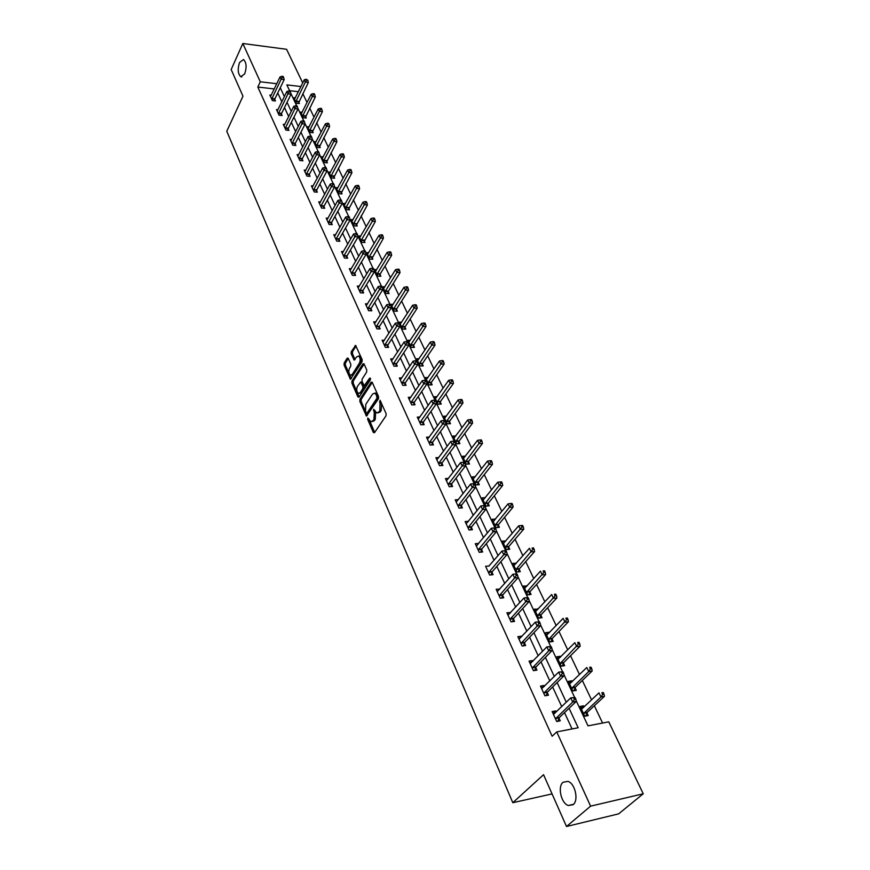 <?xml version="1.0" encoding="UTF-8"?>
<svg xmlns="http://www.w3.org/2000/svg" width="870" height="870" viewBox="0 0 870 870"><rect width="100%" height="100%" fill="white"/><g stroke="black" fill="none" stroke-linecap="round" stroke-linejoin="round"><path stroke-width="1.3" d="M367.782 418.013L367.716 419.514L373.317 432.423L374.481 432.716L386.019 415.795L386.117 413.609L380.016 400.243L379.875 410.586L378.918 412.01L376.721 412.935L373.621 409.291L374.274 412.467L373.959 419.362L373.012 420.765L370.87 421.667L367.782 418.013M368.902 418.927L374.676 432.444M380.647 401.287L381.528 403.604L380.201 403.647M374.731 410.161L375.601 412.423L374.274 412.467M244.709 73.885C246.862 67.207 246.46 62.422 243.502 59.519L239.576 62.455C237.445 69.111 237.858 73.885 240.805 76.767L244.709 73.885M573.145 804.696C578.909 800.433 575.124 783.446 567.979 781.369L563.053 782.239C557.387 786.6 561.139 803.391 568.295 805.511L573.145 804.696M348.261 358.396L347.163 358.201L344.161 362.997L344.074 365.096L350.447 379.244L362.05 361.768L362.148 359.636L355.623 345.433L351.262 351.643L351.165 353.764L354.177 360.093L356.678 356.874L358.505 356.037C360.332 357.69 360.648 360.049 359.43 363.094L352.241 374.415L350.479 375.22C348.663 373.578 348.348 371.24 349.533 368.206L350.719 366.335L350.806 364.226L348.261 358.396M576.114 700.546L588.011 725.863L608.772 721.839L643.234 793.788L618.646 813.852L566.5 826.5L543.554 774.691L512.811 802.705L226.766 131.25L242.98 96.178L231.17 69.535L242.828 43.5L286.589 49.296L302.706 82.933M566.5 826.5L590.6 806.153L556.746 731.909L578.169 727.766L569.089 708.267M274.278 88.936L257.825 87.054L552.135 736.248L556.746 731.909M257.825 87.054L260.282 81.791L242.828 43.5M359.941 399.276L359.843 401.396L366.455 416.067L378.461 398.775L378.57 396.6L372.262 382.419L371.109 382.191L359.941 399.276L361.246 399.243L361.148 401.364L367.303 415.501L365.976 415.512M357.918 396.959L351.893 383.094L351.991 380.984L362.953 363.812L364.095 364.019L366.738 369.967L366.629 372.11L362.116 379.103L362.018 381.234L364.226 385.736L369.63 378.156L370.37 379.82L359.038 397.198L357.918 396.959L359.223 396.927L353.187 383.072L351.893 383.094M512.811 802.705L552.058 793.908M572.068 728.951L564.51 712.617M561.705 706.56L552.635 686.974M549.829 680.905L541.01 661.852M538.204 655.795L529.623 637.253M526.828 631.185L518.476 613.143M515.671 607.086L507.547 589.523M504.741 583.465L496.835 566.37M494.029 560.323L486.33 543.685M483.535 537.638L476.031 521.434M473.236 515.388L465.928 499.608M463.144 493.573L456.032 478.206M453.237 472.182L446.31 457.207M443.526 451.193L436.773 436.609M433.999 430.596L427.42 416.382M424.647 410.39L418.231 396.535M415.469 390.554L409.215 377.058M406.453 371.077L400.363 357.918M397.601 351.958L391.674 339.137M388.912 333.177L383.126 320.682M380.386 314.744L374.742 302.553M372.001 296.626L366.498 284.74M363.758 278.824L358.396 267.231M355.667 261.337L350.436 250.027M347.717 244.144L342.606 233.117M339.898 227.255L334.917 216.489M332.209 210.638L327.348 200.143M324.651 194.304L319.91 184.07M317.213 178.252L312.591 168.258M309.905 162.451L305.392 152.707M302.716 146.921L298.312 137.406M295.648 131.631L291.352 122.344M288.688 116.591L284.49 107.532M281.837 101.79L277.748 92.949M556.147 711.899L555.691 710.92L552.145 711.562L556.702 721.513L560.247 720.838L559.018 718.152M544.392 686.321L544.011 685.484L540.477 686.082L544.935 695.826L548.47 695.206L547.263 692.574M532.875 661.276L532.56 660.58L529.047 661.124L533.419 670.661L536.942 670.096L535.757 667.529M521.608 636.731L521.347 636.177L517.857 636.677L522.13 646.029L525.632 645.507L524.479 642.984M510.559 612.697L506.884 612.73L511.081 621.887L514.562 621.408L513.43 618.94M499.739 589.142L496.139 589.251L500.25 598.223L503.719 597.799L502.599 595.374M489.125 566.044L485.601 566.239L489.625 575.037L493.083 574.657L491.985 572.275M478.728 543.413L475.27 543.685L479.218 552.309L482.654 551.961L481.588 549.633M468.484 521.282L465.135 521.554L469.017 530.015L472.432 529.71L471.377 527.427M458.381 499.63L455.206 499.858L459.001 508.156L462.405 507.895L461.372 505.655M448.496 478.38L445.451 478.576L449.181 486.711L452.574 486.493L451.563 484.285M438.795 457.544L435.892 457.696L439.546 465.678L442.917 465.483L441.927 463.329M429.291 437.077L426.507 437.197L430.095 445.038L433.445 444.885L432.477 442.765M419.971 417.002L417.296 417.089L420.819 424.777L424.158 424.658L423.201 422.581M410.825 397.275L408.258 397.34L411.717 404.887L415.033 404.8L414.098 402.767M401.842 377.917L399.373 377.95L402.777 385.366L406.072 385.312L405.159 383.3M393.033 358.897L390.663 358.918L393.99 366.194L397.285 366.172L396.383 364.204M384.388 340.224L382.093 340.213L385.377 347.369L388.64 347.369L387.759 345.433M375.894 321.878L373.687 321.846L376.906 328.871L380.157 328.903L379.287 327M367.553 303.847L365.422 303.804L368.586 310.71L371.827 310.764L370.968 308.894M359.364 286.132L357.309 286.067L360.408 292.853L363.638 292.94L362.79 291.102M351.317 268.721L349.327 268.645L352.383 275.311L355.58 275.42L354.753 273.615M343.411 251.604L341.486 251.517L344.476 258.064L347.674 258.194L346.858 256.433M335.635 234.769L333.765 234.683L336.723 241.12L339.898 241.273L339.093 239.533M328.001 218.229L326.185 218.12L329.088 224.46L332.253 224.634L331.459 222.927M320.486 201.96L318.735 201.84L321.585 208.071L324.728 208.267L323.955 206.582M313.102 185.952L311.406 185.832L314.211 191.955L317.332 192.172L316.571 190.519M305.838 170.215L304.185 170.085L306.947 176.11L310.057 176.349L309.318 174.718M298.704 154.73L297.094 154.588L299.813 160.515L302.901 160.776L302.173 159.177M291.678 139.494L290.112 139.341L292.788 145.181L295.865 145.453L295.147 143.876M284.762 124.497L283.25 124.345L285.871 130.087L288.938 130.38L288.231 128.836M277.965 109.74L276.486 109.587L279.074 115.231L282.119 115.547L281.423 114.024M271.277 95.211L269.83 95.058L272.375 100.615L275.42 100.942L274.724 99.441M602.584 723.035L594.351 705.744M591.546 699.85L582.324 680.481M579.507 674.587L570.535 655.73M567.729 649.846L558.986 631.489M556.18 625.595L547.676 607.738M544.87 601.844L536.583 584.444M533.778 578.572L525.708 561.618M522.913 555.745L515.051 539.237M512.256 533.364L504.589 517.291M501.805 511.429L494.334 495.759M491.55 489.908L484.275 474.639M481.491 468.789L474.4 453.912M471.627 448.072L464.71 433.564M461.937 427.735L455.206 413.598M452.433 407.78L445.864 393.99M443.102 388.183L436.696 374.742M433.934 368.945L427.692 355.83M424.941 350.055L418.851 337.266M416.099 331.492L410.161 319.018M407.421 313.265L401.625 301.096M398.884 295.354L393.229 283.479M390.499 277.748L384.986 266.166M382.267 260.456L376.884 249.146M374.165 243.448L368.913 232.41M366.205 226.733L361.072 215.956M358.375 210.29L353.361 199.785M350.675 194.13L345.781 183.864M343.106 178.23L338.332 168.214M335.657 162.592L330.991 152.805M328.327 147.204L323.771 137.656M321.117 132.066L316.669 122.735M314.016 117.167L309.676 108.065M307.034 102.508L302.803 93.612M298.377 91.687L289.59 90.676M584.085 706.853L583.596 705.809L580.149 706.44L584.749 716.227L588.207 715.575L586.956 712.932M572.21 681.688L571.786 680.786L568.36 681.373L572.862 690.954L576.299 690.356L575.081 687.768M560.584 657.035L560.226 656.274L556.811 656.807L561.226 666.192L564.641 665.648L563.445 663.114M549.177 632.881L548.883 632.251L545.479 632.74L549.807 641.94L553.222 641.429L552.048 638.95M538.008 609.207L534.387 609.141L538.628 618.157L542.021 617.7L540.868 615.264M527.057 585.999L523.512 586.021L527.666 594.862L531.048 594.449L529.917 592.057M516.323 563.249L512.843 563.347L516.921 572.014L520.282 571.644L519.183 569.295M505.796 540.944L502.392 541.107L506.383 549.612L509.733 549.274L508.645 546.98M495.476 519.064L492.126 519.292L496.052 527.633L499.38 527.34L498.314 525.088M485.297 497.662L482.067 497.901L485.917 506.079L489.234 505.829L488.19 503.621M475.27 476.716L472.192 476.901L475.966 484.938L479.272 484.71L478.239 482.546M465.45 456.152L462.503 456.304L466.2 464.178L469.495 463.993L468.484 461.872M455.815 435.957L452.987 436.077L456.63 443.809L459.893 443.656L458.914 441.568M446.364 416.132L443.646 416.219L447.224 423.82L450.475 423.701L449.507 421.645M437.088 396.666L434.478 396.731L437.991 404.18L441.221 404.093L440.274 402.081M427.975 377.547L425.474 377.58L428.921 384.91L432.14 384.844L431.205 382.876M419.035 358.766L416.632 358.777L420.014 365.976L423.222 365.944L422.309 363.997M410.259 340.311L407.943 340.3L411.271 347.369L414.457 347.369L413.554 345.466M401.646 322.183L399.406 322.15L402.669 329.099L405.844 329.121L404.963 327.25M393.175 304.359L391.021 304.315L394.23 311.145L397.383 311.199L396.513 309.35M384.866 286.85L382.767 286.785L385.921 293.494L389.075 293.571L388.216 291.765M376.688 269.635L374.665 269.559L377.765 276.149L380.897 276.258L380.06 274.474M368.662 252.702L366.694 252.615L369.75 259.097L372.86 259.227L372.034 257.476M360.767 236.064L358.864 235.966L361.866 242.338L364.965 242.48L364.149 240.762M353.002 219.686L351.165 219.577L354.112 225.852L357.2 226.026L356.396 224.329M345.368 203.591L343.585 203.471L346.478 209.637L349.555 209.833L348.772 208.169M337.864 187.746L336.124 187.626L338.985 193.695L342.04 193.901L341.268 192.27M330.48 172.173L328.795 172.032L331.601 178.002L334.646 178.23L333.884 176.621M323.216 156.839L321.585 156.698L324.347 162.57L327.37 162.82L326.62 161.233M316.071 141.745L314.483 141.603L317.202 147.378L320.214 147.65L319.475 146.084M309.046 126.9L307.491 126.748L310.166 132.425L313.167 132.719L312.45 131.185M302.118 112.273L300.618 112.121L303.249 117.722L306.24 118.026L305.522 116.515M295.311 97.886L293.842 97.723L296.442 103.236L299.41 103.563L298.704 102.073M643.234 793.788L590.6 806.153M300.933 86.532L286.861 84.89L289.732 90.991M290.819 93.307L296.692 105.803M297.79 108.13L303.771 120.865M304.87 123.203L310.96 136.166M312.058 138.515L318.268 151.717M319.377 154.088L325.695 167.529M326.815 169.922L333.253 183.613M334.385 186.028L340.931 199.969M342.073 202.405L348.75 216.608M349.903 219.055L356.7 233.53M357.864 235.998L364.791 250.756M365.965 253.246L373.023 268.286M374.209 270.787L381.408 286.121M382.593 288.644L389.945 304.272M391.13 306.816L398.623 322.759M399.83 325.326L407.464 341.584M408.683 344.172L416.48 360.756M417.698 363.366L425.647 380.288M426.887 382.909L435 400.178M436.24 402.832L444.526 420.449M445.777 423.124L454.227 441.112M455.499 443.809L464.123 462.177M465.396 464.895L474.215 483.644M475.498 486.384L484.503 505.546M485.797 508.308L494.997 527.872M496.302 530.656L505.687 550.645M507.014 553.461L516.595 573.863M517.944 576.734L527.731 597.549M529.101 600.474L539.085 621.724M540.487 624.714L550.677 646.41M552.113 649.466L562.52 671.607M563.988 674.729L574.613 697.359M276.78 83.716L260.282 81.791M566.261 702.188L557.126 682.548M554.299 676.468L545.403 657.372M542.575 651.293L533.93 632.718M531.102 626.639L522.685 608.554M519.858 602.486L511.669 584.89M508.841 578.822L500.87 561.694M498.042 555.625L490.288 538.954M487.472 532.897L479.914 516.66M477.097 510.614L469.735 494.802M466.918 488.766L459.751 473.367M456.946 467.331L449.964 452.335M447.158 446.31L440.361 431.705M437.566 425.68L430.933 411.456M428.138 405.442L421.689 391.576M418.894 385.584L412.608 372.066M409.824 366.085L403.691 352.915M400.907 346.945L394.936 334.102M392.163 328.142L386.334 315.625M383.561 309.676L377.885 297.475M375.122 291.548L369.587 279.64M366.835 273.735L361.431 262.12M358.679 256.226L353.416 244.905M350.675 239.022L345.531 227.983M342.802 222.111L337.788 211.345M335.07 205.483L330.176 194.978M327.457 189.149L322.694 178.894M319.975 173.076L315.321 163.082M312.624 157.274L308.078 147.519M305.392 141.723L300.955 132.207M298.269 126.433L293.94 117.145M291.265 111.393L287.046 102.323M284.37 96.581L280.26 87.74M583.596 705.809L581.008 708.256M555.691 710.92L553.026 713.476M544.011 685.484L541.401 688.083M571.786 680.786L569.252 683.265M532.56 660.58L530.004 663.212M560.226 656.274L557.735 658.775M521.347 636.177L518.846 638.852M548.883 632.251L546.447 634.785M510.364 612.273L507.917 614.97M537.769 608.706L535.387 611.262M499.597 588.838L497.194 591.567M526.883 585.619L524.545 588.207M489.049 565.87L502.001 551.014L506.025 550.623L504.633 550.764L505.329 552.232L506.721 552.102L506.025 550.623M516.204 562.988L513.909 565.598M478.696 543.358L476.575 545.903M505.731 540.792L503.523 543.369M495.454 519.02L493.464 521.424M372.088 421.624L374.328 420.721L373.012 420.765M375.601 412.423L375.274 419.318L374.328 420.721M377.961 412.891L380.233 411.967L378.918 412.01M381.528 403.604L381.201 410.553L380.233 411.967M372.262 382.419L361.246 399.243M366.27 412.88L367.064 413.065L377.014 398.134L376.308 394.86L374.774 393.12L372.577 394.077L365.824 404.3L365.509 411.14L366.27 412.88M366.868 413.261L368.38 413.022L367.064 413.065M374.839 393.142L376.101 393.099L377.623 394.839L378.33 398.101L368.38 413.022M364.106 364.051L353.285 380.962L353.187 383.072M364.584 385.725L366.205 385.41L370.555 378.733M357.472 386.291C356.265 389.347 356.591 391.717 358.462 393.392L360.234 392.609L362.801 388.662L362.899 386.53L360.702 382.039L357.472 386.291M359.408 393.37L361.539 392.577L360.234 392.609M361.648 382.028L364.204 386.508L364.106 388.64L361.539 392.577M351.393 375.209L353.535 374.394L352.241 374.415M358.886 356.037L359.81 356.026C361.637 357.679 361.953 360.039 360.745 363.084L353.535 374.394M356.091 345.999L352.557 351.643L352.47 353.753L355.014 359.527M348.294 358.473L345.455 362.997L345.368 365.085L351.273 378.667M583.509 713.585L600.952 696.979L598.973 692.868L581.823 708.952M585.695 716.053L587.337 712.269L604.422 696.359L600.952 696.979L602.638 694.401L604.03 694.151L603.236 692.509L601.844 692.759L602.638 694.401M601.844 692.759L603.236 692.509M604.03 694.151L604.422 696.359M553.798 714.118L570.753 697.881L575.07 697.522L573.635 697.773L574.418 699.447L575.853 699.186L575.07 697.522M555.843 718.152L559.388 717.489L576.288 701.416L572.71 702.068L555.473 718.816M574.418 699.447L572.71 702.068L570.753 697.881L573.635 697.773M559.388 717.489L557.768 721.306M576.288 701.416L575.853 699.186M573.885 690.769L575.451 687.104L592.176 670.966L588.718 671.542L586.782 667.507L569.567 683.95M571.644 688.355L588.718 671.542L590.393 668.986L591.774 668.758L590.991 667.149L589.61 667.377L590.393 668.986M589.61 667.377L590.991 667.149M591.774 668.758L592.176 670.966M562.314 666.018L563.814 662.44L580.181 646.095L576.745 646.627L574.842 642.68L557.996 659.329M560.03 663.658L578.398 644.094L579.768 643.887L579.007 642.31L577.636 642.517L578.398 644.094M577.636 642.517L579.007 642.31M579.768 643.887L580.181 646.095M544.098 692.52L547.632 691.911L564.162 675.609L560.606 676.197L543.728 693.183M562.292 673.608L560.606 676.197L558.692 672.108L562.955 671.738L561.531 671.977L562.292 673.608L563.716 673.38L562.955 671.738M541.684 688.703L558.692 672.108L561.531 671.977M547.632 691.911L546.088 695.619M564.162 675.609L563.716 673.38M532.592 667.41L536.116 666.855L552.298 650.347L548.752 650.88L532.233 668.084M550.427 648.313L548.752 650.88L546.871 646.878L551.091 646.497L549.677 646.714L550.427 648.313L551.841 648.106L551.091 646.497M530.221 663.69L546.871 646.878L549.677 646.714M536.116 666.855L534.637 670.465M552.298 650.347L551.841 648.106M550.971 641.766L552.406 638.286L568.436 621.745L565.011 622.224L563.151 618.352L546.654 635.209M548.644 639.45L566.642 619.712L568.012 619.527L567.273 617.983L565.902 618.168L566.642 619.712M565.902 618.168L567.273 617.983M568.012 619.527L568.436 621.745M539.857 617.994L541.216 614.601L556.93 597.875L553.516 598.31L551.7 594.525L535.529 611.567M537.486 615.721L555.136 595.83L556.495 595.656L555.767 594.145L554.397 594.308L555.136 595.83M554.397 594.308L555.767 594.145M556.495 595.656L556.93 597.875M528.949 594.699L530.265 591.382L545.653 574.494L542.249 574.874L540.466 571.166L524.632 588.392M526.546 592.47L543.848 572.416L545.207 572.264L544.5 570.785L543.141 570.938L543.848 572.416M543.141 570.938L544.5 570.785M545.207 572.264L545.653 574.494M521.326 642.821L524.827 642.31L540.672 625.595L537.149 626.085L520.978 643.495M538.802 623.551L537.149 626.085L535.311 622.159L539.476 621.789L538.062 621.974L538.802 623.551L540.216 623.355L539.476 621.789M519.009 639.2L535.311 622.159L538.062 621.974M524.827 642.31L523.414 645.834M540.672 625.595L540.216 623.355M510.288 618.733L513.779 618.265L529.286 601.366L525.774 601.801L509.95 619.407M527.416 599.289L525.774 601.801L523.979 597.962L528.101 597.581L526.698 597.755L527.416 599.289L528.819 599.115L528.101 597.581M508.015 615.188L523.979 597.962L526.698 597.755M513.779 618.265L512.419 621.702M529.286 601.366L528.819 599.115M499.467 595.123L502.936 594.699L518.139 577.615L514.638 578.017L499.13 595.798M516.258 575.527L514.638 578.017L512.876 574.243L516.954 573.863L515.551 574.015L516.258 575.527L517.661 575.364L516.954 573.863M497.238 591.665L512.876 574.243L515.551 574.015M502.936 594.699L501.642 598.049M518.139 577.615L517.661 575.364M488.864 571.981L492.322 571.601L507.21 554.353L503.73 554.701L488.538 572.656M505.329 552.232L503.73 554.701L502.001 551.014L504.633 550.764M492.322 571.601L491.082 574.874M507.21 554.353L506.721 552.102M478.478 549.296L481.904 548.959L496.498 531.548L493.029 531.864L478.152 549.971M494.617 529.417L496.009 529.286L495.324 527.84L493.942 527.97L494.617 529.417L493.029 531.864L491.343 528.242L476.336 546.001M481.904 548.959L480.719 552.156M496.498 531.548L496.009 529.286M493.942 527.97L491.343 528.242M468.277 527.046L471.703 526.752L485.993 509.189L482.546 509.461L467.962 527.731M484.122 507.047L485.493 506.938L484.829 505.513L483.448 505.622L484.122 507.047L482.546 509.461L480.892 505.916L466.179 523.838M471.703 526.752L470.55 529.884M485.993 509.189L485.493 506.938M483.448 505.622L480.892 505.916M458.283 505.231L461.687 504.97L475.694 487.276L472.269 487.504L457.979 505.916M473.824 485.112L475.194 485.014L474.541 483.622L473.171 483.72L473.824 485.112L472.269 487.504L470.637 484.024L456.228 502.088M461.687 504.97L460.589 508.036M475.694 487.276L475.194 485.014M473.171 483.72L470.637 484.024M448.474 483.829L451.867 483.611L465.602 465.776L462.187 465.972L448.17 484.514M463.732 463.601L465.091 463.525L464.449 462.155L463.09 462.231L463.732 463.601L462.187 465.972L460.589 462.568L446.462 480.762M451.867 483.611L450.801 486.602M465.602 465.776L465.091 463.525M463.09 462.231L460.589 462.568M438.861 462.84L442.232 462.655L455.695 444.7L452.302 444.853L438.556 463.514M453.825 442.504L455.184 442.438L454.553 441.101L453.194 441.166L453.825 442.504L452.302 444.853L450.736 441.514L436.881 459.838M442.232 462.655L441.21 465.58M455.695 444.7L455.184 442.438M453.194 441.166L450.736 441.514M429.421 442.232L432.771 442.08L445.984 424.016L442.602 424.136L429.127 442.917M444.113 421.809L445.462 421.754L444.853 420.438L443.493 420.493L444.113 421.809L442.602 424.136L441.068 420.852L427.474 439.306M432.771 442.08L431.792 444.962M445.984 424.016L445.462 421.754M443.493 420.493L441.068 420.852M420.156 422.015L423.494 421.896L436.446 403.724L433.086 403.81L419.873 422.7M434.587 401.494L435.924 401.462L435.326 400.178L433.978 400.211L434.587 401.494L433.086 403.81L431.585 400.591L418.242 419.155M423.494 421.896L422.537 424.712M436.446 403.724L435.924 401.462M433.978 400.211L431.585 400.591M411.064 402.168L414.381 402.081L427.094 383.8L423.744 383.855L410.781 402.843M425.223 381.571L426.561 381.549L425.974 380.277L424.636 380.299L425.223 381.571L423.744 383.855L422.265 380.701L409.183 399.373M414.381 402.081L413.467 404.844M427.094 383.8L426.561 381.549M424.636 380.299L422.265 380.701M402.136 382.68L405.431 382.626L417.915 364.247L414.588 364.28L401.853 383.365M416.045 362.007L417.382 361.996L416.795 360.756L415.469 360.767L416.045 362.007L414.588 364.28L413.13 361.17L400.287 379.951M405.431 382.626L404.55 385.334M417.915 364.247L417.382 361.996M415.469 360.767L413.13 361.17M393.36 363.54L396.655 363.519L408.9 345.064L405.583 345.053L393.088 364.226M407.029 342.802L408.356 342.802L407.791 341.584L406.464 341.584L407.029 342.802L405.583 345.053L404.158 342.008L391.554 360.876M396.655 363.519L395.796 366.183M408.9 345.064L408.356 342.802M406.464 341.584L404.158 342.008M384.757 344.748L388.02 344.759L400.048 326.217L396.753 326.185L384.486 345.433M398.188 323.944L399.504 323.966L398.938 322.77L397.623 322.748L398.188 323.944L396.753 326.185L395.35 323.183L382.985 342.138M388.02 344.759L387.193 347.369M400.048 326.217L399.504 323.966M397.623 322.748L395.35 323.183M376.297 326.293L379.548 326.326L391.348 307.708L388.074 307.643L376.036 326.979M389.499 305.435L390.804 305.457L390.249 304.282L388.944 304.261L389.499 305.435L388.074 307.643L386.693 304.707L374.557 323.738M379.548 326.326L378.744 328.893M391.348 307.708L390.804 305.457M388.944 304.261L386.693 304.707M367.988 308.165L371.229 308.219L382.811 289.525L379.548 289.438L367.727 308.839M380.962 287.241L382.267 287.285L381.723 286.132L380.418 286.089L380.962 287.241L379.548 289.438L378.2 286.556L366.27 305.664M371.229 308.219L370.446 310.742M382.811 289.525L382.267 287.285M380.418 286.089L378.2 286.556M359.821 290.341L363.04 290.428L374.426 271.668L371.175 271.56L359.571 291.015M372.577 269.385L373.872 269.428L373.339 268.297L372.045 268.243L372.577 269.385L371.175 271.56L369.848 268.721L358.135 287.894M363.04 290.428L362.29 292.896M374.426 271.668L373.872 269.428M372.045 268.243L369.848 268.721M351.795 272.832L355.003 272.941L366.183 254.127L362.953 253.986L351.556 273.506M364.334 251.832L365.628 251.887L365.106 250.767L363.812 250.712L364.334 251.832L362.953 253.986L361.648 251.202L350.142 270.44M355.003 272.941L354.275 275.377M366.183 254.127L365.628 251.887M363.812 250.712L361.648 251.202M518.259 571.862L519.52 568.632L534.593 551.569L531.211 551.917L529.46 548.274L513.942 565.674M515.823 569.665L532.799 549.481L534.147 549.34L533.451 547.882L532.092 548.024L532.799 549.481M532.092 548.024L533.451 547.882M534.147 549.34L534.593 551.569M507.765 549.47L508.983 546.306L523.762 529.101L520.39 529.395L518.672 525.828L503.469 543.391M505.307 547.306L521.956 526.992L523.305 526.872L522.62 525.447L521.271 525.556L521.956 526.992M518.672 525.828L521.271 525.556M523.305 526.872L523.762 529.101M497.477 527.514L498.64 524.425L513.126 507.058L509.776 507.33L508.102 503.828L493.181 521.543M494.986 525.382L511.332 504.937L512.669 504.828L511.995 503.436L510.657 503.534L511.332 504.937M508.102 503.828L510.657 503.534M512.669 504.828L513.126 507.058M487.385 505.97L488.505 502.947L502.708 485.449L499.369 485.678L497.727 482.241L483.1 500.098M484.873 503.871L500.902 483.307L502.24 483.22L501.577 481.849L500.25 481.936L500.902 483.307M497.727 482.241L500.25 481.936M502.24 483.22L502.708 485.449M477.478 484.829L478.554 481.871L492.485 464.254L489.168 464.439L487.548 461.078L473.204 479.065M474.944 482.763L490.68 462.09L492.018 462.024L491.365 460.676L490.038 460.752L490.68 462.09M487.548 461.078L490.038 460.752M492.018 462.024L492.485 464.254M467.755 464.091L468.789 461.198L482.458 443.45L479.152 443.602L477.565 440.307L463.492 458.425M465.2 462.046L480.653 441.286L481.98 441.221L481.338 439.905L480.012 439.959L480.653 441.286M477.565 440.307L480.012 439.959M481.98 441.221L482.458 443.45M458.207 443.743L459.208 440.905L472.617 423.048L469.321 423.168L467.766 419.927L453.966 438.154M455.641 441.721L470.811 420.862L472.127 420.808L471.507 419.514L470.191 419.568L470.811 420.862M467.766 419.927L470.191 419.568M472.127 420.808L472.617 423.048M448.833 423.755L449.801 420.971L462.949 403.017L459.675 403.104L458.153 399.917L444.613 418.263M446.256 421.765L461.154 400.82L462.459 400.787L461.85 399.515L460.534 399.547L461.154 400.82M458.153 399.917L460.534 399.547M462.459 400.787L462.949 403.017M439.633 404.137L440.557 401.407L453.466 383.355L450.214 383.409L448.713 380.288L435.424 398.732M437.034 402.168L451.671 381.147L452.976 381.125L452.378 379.875L451.073 379.896L451.671 381.147M448.713 380.288L451.073 379.896M452.976 381.125L453.466 383.355M430.596 384.877L431.487 382.202L444.157 364.051L440.916 364.073L439.437 361.006L426.398 379.548M427.986 382.92L442.362 361.833L443.656 361.822L443.069 360.593L441.775 360.604L442.362 361.833M439.437 361.006L441.775 360.604M443.656 361.822L444.157 364.051M421.711 365.955L422.581 363.334L435.022 345.096L431.792 345.085L430.346 342.073L417.546 360.713M419.101 364.03L433.227 342.867L434.511 342.867L433.934 341.66L432.64 341.66L433.227 342.867M430.346 342.073L432.64 341.66M434.511 342.867L435.022 345.096M412.989 347.369L413.826 344.792L426.039 326.478L422.831 326.446L421.406 323.488L408.835 342.204M410.368 345.455L424.245 324.238L425.528 324.249L424.962 323.064L423.679 323.053L424.245 324.238M421.406 323.488L423.679 323.053M425.528 324.249L426.039 326.478M404.419 329.11L405.235 326.576L417.219 308.187L414.022 308.132L412.63 305.229L400.287 324.021M401.788 327.218L415.425 305.946L416.708 305.968L416.154 304.804L414.87 304.783L415.425 305.946M412.63 305.229L414.87 304.783M416.708 305.968L417.219 308.187M395.991 311.177L396.785 308.687L408.552 290.221L405.376 290.134L403.995 287.285L391.881 306.153M393.36 309.296L406.769 287.97L408.041 288.003L407.497 286.861L406.214 286.828L406.769 287.97M403.995 287.285L406.214 286.828M408.041 288.003L408.552 290.221M387.715 293.538L388.477 291.091L400.048 272.571L396.872 272.462L395.524 269.656L383.616 288.59M385.073 291.678L398.253 270.309L399.526 270.352L398.982 269.232L397.721 269.189L398.253 270.309M395.524 269.656L397.721 269.189M399.526 270.352L400.048 272.571M379.57 276.214L380.31 273.811L391.674 255.225L388.52 255.084L387.193 252.333L375.503 271.331M376.928 274.365L389.89 252.952L391.152 253.007L390.619 251.908L389.358 251.854L389.89 252.952M387.193 252.333L389.358 251.854M391.152 253.007L391.674 255.225M371.566 259.173L383.452 238.173L380.32 238.01L379.015 235.302L367.521 254.366M368.923 257.346L381.669 235.9L382.93 235.966L382.408 234.878L381.147 234.813L381.669 235.9M379.015 235.302L381.147 234.813M382.93 235.966L383.452 238.173M363.703 242.425L375.372 221.404L372.251 221.23L370.968 218.566L359.669 237.673M361.05 240.609L373.589 219.131L374.839 219.207L374.328 218.142L373.078 218.065L373.589 219.131M370.968 218.566L373.078 218.065M374.839 219.207L375.372 221.404M355.96 225.95L367.423 204.928L364.312 204.722L363.051 202.112L351.958 221.274M353.307 224.155L364.312 204.722L365.65 202.645L366.89 202.732L366.39 201.677L365.139 201.601L365.65 202.645M363.051 202.112L365.139 201.601M366.89 202.732L367.423 204.928M348.348 209.757L359.604 188.725L356.515 188.496L355.275 185.93L344.368 205.135M345.694 207.974L356.515 188.496L357.842 186.43L359.071 186.528L358.581 185.495L357.342 185.408L357.842 186.43M355.275 185.93L357.342 185.408M359.071 186.528L359.604 188.725M343.911 255.617L347.097 255.758L358.081 236.879L354.873 236.716L343.672 256.302M356.243 234.574L357.526 234.65L357.015 233.551L355.721 233.486L356.243 234.574L354.873 236.716L353.59 233.976L342.291 253.279M347.097 255.758L346.401 258.151M358.081 236.879L357.526 234.65M355.721 233.486L353.59 233.976M336.157 238.706L339.333 238.858L350.121 219.936L346.923 219.751L335.918 239.38M348.283 217.63L349.566 217.707L349.055 216.63L347.782 216.554L348.283 217.63L346.923 219.751L345.662 217.054L334.558 236.412M339.333 238.858L338.647 241.218M350.121 219.936L349.566 217.707M347.782 216.554L345.662 217.054M328.545 222.067L331.698 222.252L342.301 203.275L339.115 203.069L328.305 222.742M340.464 200.959L341.736 201.046L341.236 199.991L339.963 199.904L340.464 200.959L339.115 203.069L337.875 200.426L326.968 219.827M331.698 222.252L331.035 224.569M342.301 203.275L341.736 201.046M339.963 199.904L337.875 200.426M321.041 205.711L324.184 205.918L334.602 186.909L331.437 186.669L320.812 206.386M332.775 184.581L334.047 184.679L333.558 183.635L332.286 183.548L332.775 184.581L331.437 186.669L330.219 184.07L319.497 203.515M324.184 205.918L323.542 208.191M334.602 186.909L334.047 184.679M332.286 183.548L330.219 184.07M340.855 193.825L351.926 172.793L348.848 172.543L347.63 170.009L336.897 189.258M338.212 192.052L348.848 172.543L350.153 170.498L351.382 170.596L350.904 169.585L349.664 169.476L350.153 170.498M347.63 170.009L349.664 169.476M351.382 170.596L351.926 172.793M313.678 189.627L316.8 189.845L327.044 170.803L323.89 170.553L313.45 190.302M325.217 168.475L326.478 168.584L326 167.551L324.738 167.453L325.217 168.475L323.89 170.553L322.694 167.986L312.156 187.474M316.8 189.845L316.18 192.096M327.044 170.803L326.478 168.584M324.738 167.453L322.694 167.986M333.493 178.143L344.368 157.111L341.301 156.85L340.105 154.36L329.556 173.641M330.839 176.392L341.301 156.85L342.595 154.816L343.824 154.925L343.346 153.925L342.117 153.816L342.595 154.816M340.105 154.36L342.117 153.816M343.824 154.925L344.368 157.111M306.425 173.804L309.535 174.043L319.605 154.969L316.473 154.697L306.207 174.478M317.778 152.642L319.04 152.75L318.561 151.739L317.311 151.63L317.778 152.642L316.473 154.697L315.288 152.174L304.935 171.705M309.535 174.043L308.926 176.262M319.605 154.969L319.04 152.75M317.311 151.63L315.288 152.174M326.239 162.723L336.929 141.69L333.873 141.408L332.699 138.961L322.324 158.275M323.596 160.983L333.873 141.408L335.167 139.396L336.385 139.504L335.918 138.526L334.7 138.417L335.167 139.396M332.699 138.961L334.7 138.417M336.385 139.504L336.929 141.69M299.291 158.242L302.39 158.503L312.286 139.396L309.165 139.102L299.073 158.916M310.47 137.058L311.721 137.177L311.253 136.188L310.003 136.068L310.47 137.058L309.165 139.102L308.013 136.623L297.823 156.187M302.39 158.503L301.803 160.678M312.286 139.396L311.721 137.177M310.003 136.068L308.013 136.623M319.116 147.552L329.61 126.52L326.576 126.226L325.413 123.812L315.212 143.158M316.462 145.812L326.576 126.226L327.859 124.214L329.067 124.345L328.599 123.377L327.392 123.257L327.859 124.214M325.413 123.812L327.392 123.257M329.067 124.345L329.61 126.52M292.276 142.93L295.354 143.213L305.087 124.073L301.988 123.757L292.059 143.604M303.282 121.735L304.522 121.865L304.065 120.886L302.825 120.767L303.282 121.735L301.988 123.757L300.846 121.332L290.83 140.918M295.354 143.213L294.789 145.355M305.087 124.073L304.522 121.865M302.825 120.767L300.846 121.332M312.091 132.61L322.411 111.599L319.388 111.273L318.246 108.902L308.219 128.271M309.448 130.891L319.388 111.273L320.66 109.294L321.867 109.424L321.411 108.467L320.203 108.337L320.66 109.294M318.246 108.902L320.203 108.337M321.867 109.424L322.411 111.599M285.371 127.868L288.438 128.162L298.008 109L294.919 108.674L285.164 128.532M296.202 106.662L297.442 106.792L296.985 105.835L295.756 105.705L296.202 106.662L294.919 108.674L293.799 106.281L283.957 125.889M288.438 128.162L287.883 130.282M298.008 109L297.442 106.792M295.756 105.705L293.799 106.281M305.174 117.918L315.331 96.907L312.319 96.57L311.199 94.232L301.324 113.622M302.542 116.199L312.319 96.57L313.581 94.602L314.777 94.732L314.331 93.797L313.124 93.666L313.581 94.602M311.199 94.232L313.124 93.666M314.777 94.732L315.331 96.907M278.585 113.035L281.63 113.35L291.048 94.167L287.97 93.829L278.378 113.709M289.242 91.828L290.471 91.97L290.025 91.035L288.796 90.893L289.242 91.828L287.97 93.829L286.872 91.47L277.182 111.099M281.63 113.35L281.086 115.438M291.048 94.167L290.471 91.97M288.796 90.893L286.872 91.47M298.377 103.443L308.35 82.443L305.359 82.095L304.261 79.79L294.538 99.213M295.735 101.746L305.359 82.095L306.61 80.138L307.806 80.279L306.164 79.213L306.61 80.138M304.261 79.79L306.164 79.213M307.806 80.279L308.35 82.443M271.897 98.451L274.931 98.778L284.196 79.583L281.13 79.213L271.69 99.115M282.391 77.234L283.62 77.386L283.185 76.451L281.956 76.31L282.391 77.234L281.13 79.213L280.053 76.897L270.516 96.548M274.931 98.778L274.398 100.833M284.196 79.583L283.62 77.386M281.956 76.31L280.053 76.897M369.032 419.471L367.716 419.514M380.777 401.94L379.461 401.973M374.861 410.76L373.545 410.803M375.274 419.318L373.959 419.362M381.201 410.553L379.875 410.586M374.644 432.368L373.317 432.423M372.132 382.18L371.109 382.191M361.148 401.364L359.843 401.396M378.33 398.101L377.014 398.134M378.406 396.589L377.08 396.611M377.623 394.839L376.308 394.86M353.285 380.962L351.991 380.984M363.975 363.812L362.953 363.812M366.205 385.41L364.9 385.432M370.348 378.146L369.63 378.156M364.106 388.64L362.801 388.662M364.204 386.508L362.899 386.53M362.464 382.55L361.159 382.572M360.745 363.084L359.43 363.094M354.971 359.582L353.731 359.593M352.47 353.753L351.165 353.764M352.557 351.643L351.262 351.643M355.971 345.76L354.938 345.76M351.252 378.711L349.99 378.722M345.368 365.085L344.074 365.096M345.455 362.997L344.161 362.997M348.152 358.201L347.163 358.201M587.043 712.715L583.596 713.356M587.337 712.269L583.89 712.921M555.56 718.598L559.106 717.935M575.168 687.539L571.731 688.137M575.451 687.104L572.014 687.691M563.532 662.886L560.117 663.429M563.814 662.44L560.389 662.983M543.815 692.966L547.35 692.357M532.32 667.856L535.844 667.301M552.135 638.721L548.731 639.222M552.406 638.286L548.992 638.776M540.955 615.046L537.562 615.503M541.216 614.601L537.834 615.057M530.004 591.839L526.622 592.242M530.265 591.382L526.883 591.796M521.065 643.267L524.556 642.756M510.027 619.179L513.507 618.711M499.217 595.569L502.686 595.156M488.614 572.438L492.072 572.058M478.228 549.753L481.665 549.416M468.038 527.503L471.453 527.209M458.044 505.687L461.448 505.426M448.246 484.285L451.628 484.068M438.632 463.297L442.003 463.112M429.193 442.689L432.542 442.547M419.938 422.472L423.266 422.352M410.847 402.625L414.163 402.538M401.918 383.137L405.224 383.083M393.153 364.008L396.448 363.986M384.551 345.216L387.824 345.216M376.101 326.761L379.353 326.783M367.792 308.622L371.033 308.676M359.625 290.808L362.855 290.885M351.61 273.289L354.819 273.397M519.26 569.078L515.899 569.448M519.52 568.632L516.16 568.991M508.722 546.762L505.383 547.089M508.983 546.306L505.633 546.632M498.401 524.871L495.063 525.165M498.64 524.425L495.313 524.708M488.266 503.393L484.949 503.654M488.505 502.947L485.188 503.197M478.315 482.328L475.02 482.546M478.554 481.871L475.259 482.089M468.56 461.655L465.276 461.829M468.789 461.198L465.504 461.372M458.979 441.351L455.717 441.503M459.208 440.905L455.934 441.046M449.572 421.428L446.321 421.548M449.801 420.971L446.549 421.091M440.34 401.864L437.11 401.951M440.557 401.407L437.327 401.494M431.281 382.659L428.051 382.713M431.487 382.202L428.268 382.256M422.374 363.79L419.166 363.812M422.581 363.334L419.373 363.355M413.62 345.249L410.433 345.249M413.826 344.792L410.64 344.792M405.028 327.033L401.853 327M405.235 326.576L402.049 326.544M396.579 309.144L393.414 309.078M396.785 308.687L393.621 308.622M388.281 291.548L385.138 291.472M388.477 291.091L385.334 291.015M380.125 274.257L376.993 274.159M380.31 273.811L377.178 273.702M372.099 257.27L368.978 257.139M372.284 256.813L369.174 256.683M364.215 240.555L361.104 240.403M364.399 240.098L361.3 239.946M356.45 224.123L353.372 223.949M356.635 223.666L353.546 223.492M348.826 207.952L345.76 207.756M349 207.506L345.934 207.299M343.726 256.084L346.912 256.215M335.983 239.163L339.148 239.315M328.36 222.524L331.513 222.709M320.867 206.168L324.01 206.375M341.323 192.052L338.267 191.835M341.497 191.607L338.441 191.389M313.504 190.084L316.626 190.312M333.939 176.414L330.894 176.175M334.113 175.958L331.068 175.729M306.251 174.272L309.361 174.511M326.674 161.026L323.651 160.765M326.848 160.569L323.825 160.319M299.128 158.699L302.227 158.96M319.529 145.877L316.517 145.605M319.703 145.431L316.68 145.159M292.113 143.387L295.191 143.67M312.493 130.978L309.492 130.685M312.656 130.522L309.666 130.228M285.219 128.325L288.274 128.619M305.577 116.308L302.586 115.993M305.74 115.851L302.749 115.547M278.422 113.491L281.478 113.818M298.758 101.866L295.789 101.54M298.921 101.409L295.941 101.083M271.744 98.908L274.779 99.234M573.569 804.293L568.295 805.511M241.871 76.886L240.805 76.767M376.101 393.099L374.774 393.12M362.007 382.017L360.702 382.039M359.81 356.026L358.505 356.037"/></g></svg>
